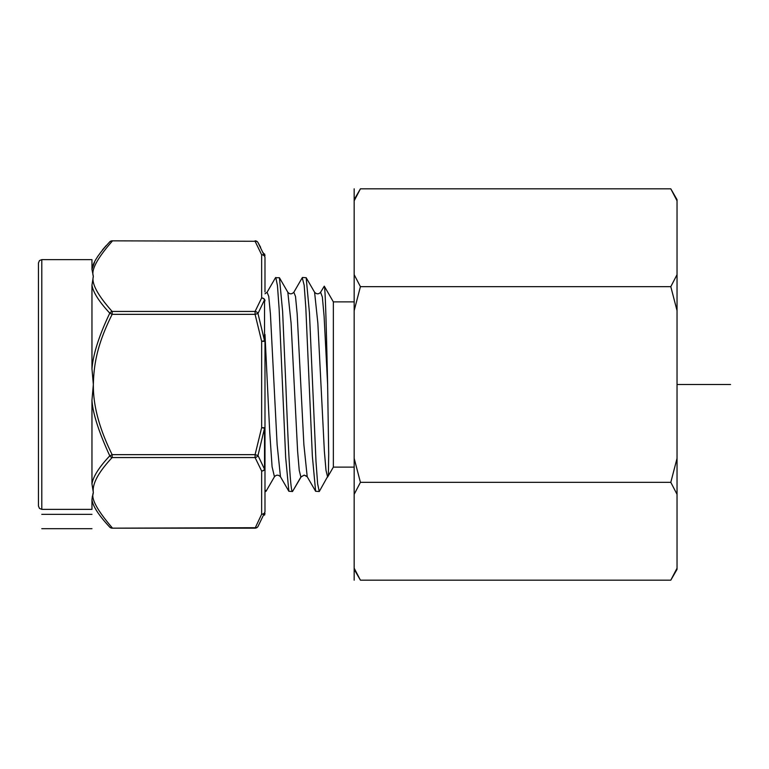 <?xml version="1.0" encoding="UTF-8"?>
<svg xmlns="http://www.w3.org/2000/svg" width="769" height="769" viewBox="0 0 769 769"><rect width="100%" height="100%" fill="white"/><g stroke="black" fill="none" stroke-linecap="round" stroke-linejoin="round"><path stroke-width="1.15" d="M677.037 568.195L677.037 569.358L670.799 580.172L677.037 568.195L677.037 200.805L670.799 188.828L360.421 188.828L354.173 200.805L354.173 199.642L360.421 188.828M670.799 188.828L677.037 199.642L677.037 200.805M677.037 494.323L670.799 482.336L677.037 458.372M677.037 310.628L670.799 286.664L677.037 274.677M354.173 580.172L354.173 568.195L354.173 569.358L360.421 580.172L354.173 568.195L354.173 494.323L360.421 482.336L354.173 458.372L354.173 310.628L360.421 286.664L670.799 286.664M360.421 286.664L354.173 274.677L354.173 188.828M360.421 482.336L670.799 482.336M360.421 580.172L670.799 580.172M354.173 494.323L354.173 458.372M354.173 310.628L354.173 274.677M354.173 271.217L354.163 497.783M354.163 301.881L333.352 301.881L324.278 286.164C325.383 286.856 326.498 334.765 327.623 384.5L328.699 454.094L328.373 475.204L319.26 491.526L315.626 491.276L312.358 456.18L305.812 307.533L304.178 285.27L302.246 277.724M354.163 467.119L333.352 467.119L333.352 301.881M302.544 277.474L306.177 277.724L314.588 292.249C316.693 294.344 318.693 294.344 320.596 292.249L324.278 286.164M333.352 467.119L327.623 477.04L325.998 470.349L324.364 451.23L317.847 323.076L314.588 292.249M306.177 277.724L309.446 312.82L315.992 461.467L317.626 483.73L319.26 491.526M275.783 277.474L277.455 285.626L279.128 308.821L285.674 457.526L288.865 491.276L280.464 476.751L277.119 444.53L270.428 314.079L268.756 296.459L267.083 292.249L275.494 277.724L279.426 277.724L282.617 311.474L285.818 384.5C288.048 441.685 290.278 492.996 292.508 491.526L301.208 476.751L304.216 475.107L307.033 476.328L304.216 475.117L301.208 476.751M288.865 491.276L292.508 491.526L300.871 477.04L304.216 475.117L307.216 476.751L303.87 444.53L297.18 314.06L295.507 296.45L293.835 292.249C291.739 294.344 289.73 294.344 287.827 292.249L291.086 323.095L297.613 451.23L299.237 470.349L300.871 477.04M264.988 334.419L269.717 432.024L272.082 466.754L274.446 476.751L266.045 491.276L264.988 489.815M38.45 506.021L38.45 262.979L39.45 260.595L41.795 259.634L41.795 509.366L39.45 508.405L38.45 506.021M263.094 252.53L264.536 256.029A3.345 3.287 180 0 1 264.988 257.673A3.345 2.893 0 0 0 261.643 254.779A3.345 2.893 0 0 1 264.988 257.673L264.988 291.96M264.988 341.321L264.988 341.321A3.345 1.115 180 0 0 264.536 340.763L261.643 341.321L264.988 341.321L264.988 511.327C264.988 514.163 264.988 514.163 264.988 511.327A3.345 2.893 180 0 1 261.643 514.221A3.345 2.845 21.1 0 0 264.536 512.971A3.345 3.287 -0 0 0 264.988 511.327A3.345 2.893 180 0 1 261.643 514.221L255.087 528.159A3.345 3.345 0 0 0 257.98 526.486L264.536 512.971L264.536 515.134L264.988 513.461M264.988 489.738L264.988 427.679L261.643 427.679L264.546 428.237A3.345 1.115 0 0 0 264.988 427.679M112.149 240.841L255.087 241.283L112.149 240.841A3.345 3.345 0 0 0 109.784 241.822A3.345 2.595 45 0 1 112.149 241.283C97.269 258.317 91.002 270.006 93.347 276.369C91.348 283.396 97.615 295.085 112.149 311.445A3.345 2.595 135 0 0 109.784 313.156C99.143 335.438 93.203 353.961 91.963 368.745L91.963 285.107C93.03 292.182 98.97 301.525 109.784 313.156L112.149 314.338C96.519 345.617 93.866 365.496 93.347 384.5C93.299 396.16 94.51 419.038 112.149 454.662L255.087 454.662L261.643 427.679L261.643 341.321L255.087 314.338L257.98 313.502L264.536 299.766L264.536 340.763L257.98 313.502A3.345 2.788 -150 0 0 255.087 311.445L261.643 297.959A3.345 2.845 21.1 0 1 264.536 299.766A3.345 2.172 0 0 1 264.988 300.852A3.345 2.893 180 0 0 261.643 297.959L261.643 254.779L255.087 241.283A3.345 2.788 -30 0 1 257.98 242.514L260.604 247.31M257.98 455.498L264.536 428.237L264.536 469.234L257.98 455.498L255.087 454.662L255.087 457.555A3.345 2.788 -30 0 0 257.98 455.498M261.643 514.221L261.643 471.041A3.345 2.893 0 0 0 264.988 468.148A3.345 2.172 180 0 1 264.536 469.234A3.345 2.845 158.9 0 1 261.643 471.041L255.087 457.555L112.149 457.555C98.307 472.358 92.04 484.047 93.347 492.631L91.963 499.648L92.424 495.938M264.988 255.539L264.536 253.866L264.536 256.029L257.98 242.514A3.345 3.345 0 0 0 255.087 240.841M93.241 492.967L93.347 492.631C90.771 498.331 97.029 510.03 112.149 527.717A3.345 2.595 135 0 1 109.784 527.178A3.345 3.345 0 0 0 112.149 528.159L255.087 527.717A3.345 2.788 -150 0 0 257.98 526.486L258 526.457M41.795 509.366L91.963 509.366L91.963 499.648C92.78 506.127 98.72 515.307 109.784 527.178L109.784 527.178M91.963 483.893L91.963 400.255C92.78 413.261 98.72 431.793 109.784 455.844C99.143 467.11 93.203 476.463 91.963 483.893L93.347 492.631M91.963 368.745L93.347 384.5L91.963 400.255M91.963 285.107L93.347 276.369L91.963 269.352L94.616 262.027M109.784 241.822L109.784 241.822C98.595 253.837 92.655 263.017 91.963 269.352L91.963 259.634L41.795 259.634M96.836 257.875L98.028 255.942M102.44 249.915L106.084 245.676M112.149 314.338L112.149 311.445L255.087 311.445L255.087 314.338L112.149 314.338M112.149 457.555L112.149 454.662L109.784 455.844A3.345 2.595 45 0 0 112.149 457.555M730.55 384.5L677.037 384.5L730.55 384.5M91.963 528.678L41.795 528.678M91.963 514.355L41.795 514.355M320.596 292.249L322.355 297.045L324.114 316.511L327.623 384.5M264.536 256.029A3.345 2.845 158.9 0 0 261.643 254.779M265.747 491.526L264.988 491.526M279.426 277.734L287.827 292.249M267.083 292.249L264.988 293.777M280.464 476.751C278.359 474.656 276.35 474.656 274.446 476.751M315.626 491.276L307.216 476.751M302.246 277.734L293.845 292.249M112.149 528.159L255.087 528.159"/></g></svg>
